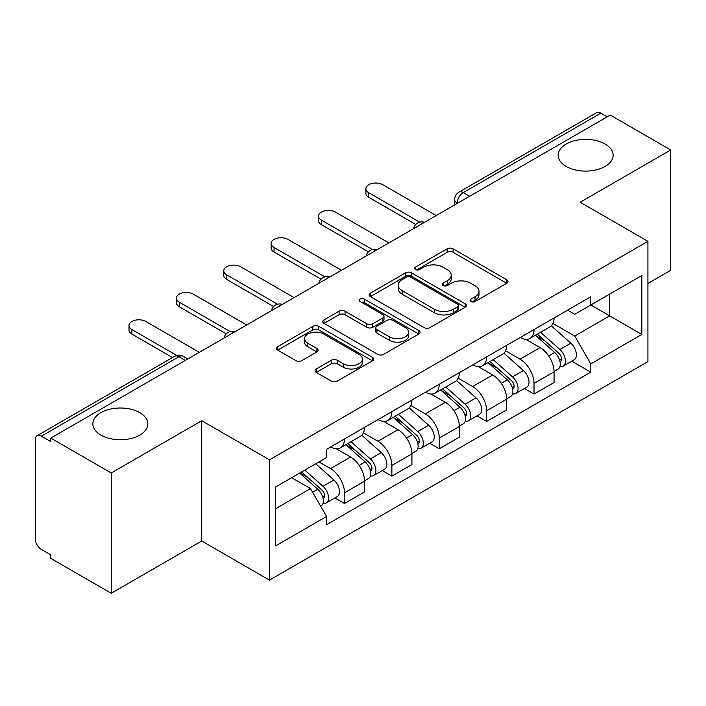 <?xml version="1.0" encoding="UTF-8"?>
<svg xmlns="http://www.w3.org/2000/svg" width="706" height="706" viewBox="0 0 706 706"><rect width="100%" height="100%" fill="white"/><g stroke="black" fill="none" stroke-linecap="round" stroke-linejoin="round"><path stroke-width="1.06" d="M470.928 301.533A2.948 1.703 0 0 0 475.103 301.533L506.784 283.247A4.218 2.436 0 0 0 508.02 281.526A4.218 2.436 0 0 0 506.784 279.805L453.12 248.821A4.218 2.436 0 0 0 447.154 248.821L415.481 267.106A2.948 1.703 0 0 0 414.616 268.315A2.948 1.703 0 0 0 415.481 269.515A2.948 1.703 0 0 0 419.655 269.515L423.75 267.15A13.493 7.792 0 0 1 442.83 267.15L447.304 269.736A13.493 7.792 0 0 1 451.258 275.243A13.493 7.792 0 0 1 447.304 280.75L443.209 283.115A2.948 1.703 0 0 0 442.344 284.324A2.948 1.703 0 0 0 443.209 285.524A2.948 1.703 0 0 0 447.383 285.524L451.478 283.159A13.493 7.792 0 0 1 470.558 283.159L475.032 285.745A13.493 7.792 0 0 1 478.986 291.251A13.493 7.792 0 0 1 475.032 296.758L470.928 299.123A2.948 1.703 0 0 0 470.064 300.324A2.948 1.703 0 0 0 470.928 301.533L470.928 299.123M139.779 412.657A27.49 15.867 0 0 0 109.827 409.215A27.49 15.867 0 0 0 92.857 423.882A27.49 15.867 0 0 0 100.905 435.099A27.49 15.867 0 0 0 130.866 438.541A27.49 15.867 0 0 0 147.836 423.882A27.49 15.867 0 0 0 139.779 412.657M605.095 144.015A27.49 15.867 0 0 0 575.134 140.573A27.49 15.867 0 0 0 558.164 155.232A27.49 15.867 0 0 0 566.221 166.457A27.49 15.867 0 0 0 596.173 169.899A27.49 15.867 0 0 0 613.143 155.232A27.49 15.867 0 0 0 605.095 144.015M316.279 368.964A4.218 2.436 0 0 0 315.044 370.685A4.218 2.436 0 0 0 316.279 372.406L331.335 381.099A4.218 2.436 0 0 0 337.291 381.099L372.477 360.784A4.218 2.436 0 0 0 373.712 359.063A4.218 2.436 0 0 0 372.477 357.342L318.812 326.357A4.218 2.436 0 0 0 312.846 326.357L277.67 346.672A4.218 2.436 0 0 0 276.434 348.393A4.218 2.436 0 0 0 277.67 350.114L295.858 360.616A4.218 2.436 0 0 0 301.815 360.616L316.87 351.923A4.218 2.436 0 0 0 318.106 350.202A4.218 2.436 0 0 0 316.87 348.482L307.851 343.275A11.278 6.513 0 0 1 304.551 338.668A11.278 6.513 0 0 1 311.514 332.65A11.278 6.513 0 0 1 323.807 334.062L359.133 354.465A11.278 6.513 0 0 1 362.434 359.063A11.278 6.513 0 0 1 355.471 365.081A11.278 6.513 0 0 1 343.187 363.669L337.291 360.272A4.218 2.436 0 0 0 331.335 360.272L316.279 368.964L316.279 372.406M269.471 459.827L201.739 420.723L111.23 472.976L50.788 438.082L610.258 115.078L670.7 149.972L580.191 202.234L647.923 241.337L269.471 459.827L269.471 580.12L647.923 361.631L647.923 241.337M424.05 327.566A4.218 2.436 0 0 0 430.016 327.566L465.192 307.26A4.218 2.436 0 0 0 466.428 305.53A4.218 2.436 0 0 0 465.192 303.809L411.527 272.834A4.218 2.436 0 0 0 405.571 272.834L370.385 293.14A4.218 2.436 0 0 0 369.15 294.861A4.218 2.436 0 0 0 370.385 296.582L424.05 327.566M361.278 302.168A2.948 1.703 0 0 1 364.278 302.583L364.278 299.079L418.834 330.576A4.218 2.436 0 0 1 420.07 332.297A4.218 2.436 0 0 1 418.834 334.017L383.658 354.333A4.218 2.436 0 0 1 377.692 354.333L324.028 323.348L324.028 319.906A4.218 2.436 0 0 0 322.792 321.627A4.218 2.436 0 0 0 324.028 323.348M324.028 319.906L339.083 311.214A4.218 2.436 0 0 1 345.049 311.214L366.811 323.78A4.218 2.436 0 0 0 372.777 323.78L382.758 318.018A4.218 2.436 0 0 0 383.993 316.288A4.218 2.436 0 0 0 382.758 314.567L360.104 301.488A2.948 1.703 0 0 1 359.239 300.288A2.948 1.703 0 0 1 361.057 298.709A2.948 1.703 0 0 1 364.278 299.079M111.23 472.976L111.23 593.278L50.788 558.384L50.788 554.872L41.372 549.436A8.587 4.96 -120 0 1 35.3 538.916L35.3 439.661A8.587 4.96 -120 0 1 37.083 435.726L174.664 356.292A8.587 4.96 60 0 1 178.962 356.715L41.372 436.158A8.587 4.96 -120 0 0 37.083 435.726M647.923 283.424L670.7 270.274L670.7 149.972M111.23 593.278L201.739 541.017L269.471 580.12M50.788 438.082L50.788 441.594L41.372 436.158M469.631 196.268L463.251 192.588A8.587 4.96 60 0 0 458.962 192.164L596.544 112.722A8.587 4.96 60 0 1 600.841 113.145L463.251 192.588A8.587 4.96 120 0 0 457.179 203.107L457.179 203.46M607.222 116.834L600.841 113.145M534.018 329.543A19.759 11.411 60 0 1 529.932 338.412L549.974 326.834A19.759 11.411 -120 0 0 554.069 317.965M505.575 350.82L520.048 359.177A19.759 11.411 60 0 1 534.018 383.376L554.069 371.797A19.759 11.411 -120 0 0 540.099 347.599L525.749 339.321M554.069 371.797L554.069 382.502L534.018 394.072L524.408 388.521M529.932 338.412A19.759 11.411 60 0 1 520.207 337.521M534.018 383.376L534.018 394.072M486.637 356.892A19.759 11.411 60 0 1 482.551 365.761L502.593 354.191A19.759 11.411 -120 0 0 506.687 345.322M477.027 415.878L486.637 421.429L506.687 409.851L506.687 399.155A19.759 11.411 -120 0 0 492.717 374.957L478.368 366.67M482.551 365.761A19.759 11.411 60 0 1 472.817 364.87M458.194 378.169L472.667 386.526A19.759 11.411 60 0 1 486.637 410.733L486.637 421.429M439.256 384.249A19.759 11.411 60 0 1 435.17 393.118L455.211 381.549A19.759 11.411 -120 0 0 459.306 372.68M429.645 443.236L439.256 448.787L459.306 437.208L459.306 426.512A19.759 11.411 -120 0 0 445.336 402.314L430.987 394.027M435.17 393.118A19.759 11.411 60 0 1 425.436 392.227M410.813 405.526L425.286 413.884A19.759 11.411 60 0 1 439.256 438.082L439.256 448.787M391.874 411.607A19.759 11.411 60 0 1 387.788 420.476L407.83 408.906A19.759 11.411 -120 0 0 411.925 400.028M382.264 470.593L391.874 476.135L411.925 464.566L411.925 453.87A19.759 11.411 -120 0 0 397.955 429.672L383.605 421.385M387.788 420.476A19.759 11.411 60 0 1 378.054 419.585M363.431 432.884L377.904 441.241A19.759 11.411 60 0 1 391.874 465.439L391.874 476.135M344.493 438.964A19.759 11.411 60 0 1 340.407 447.833L360.448 436.255A19.759 11.411 -120 0 0 364.543 427.386M334.882 497.942L344.493 503.493L364.543 491.923L364.543 481.227A19.759 11.411 -120 0 0 350.573 457.02L336.224 448.742M340.407 447.833A19.759 11.411 60 0 1 330.673 446.942M318.98 461.936L330.523 468.599A19.759 11.411 60 0 1 344.493 492.797L344.493 503.493M567.58 310.163L574.719 314.285L641.842 275.525L609.649 294.12L609.649 315.864L574.719 336.03L552.957 323.463M275.552 508.752L310.481 488.587L326.578 516.465L275.552 545.932L275.552 487.008L326.578 457.55L326.578 449.307L590.816 296.749L590.816 304.992L641.842 334.45L590.816 363.908L574.719 336.03M641.842 275.525L641.842 334.45M326.578 516.465L326.578 524.708L590.816 372.15L590.816 363.908M201.739 420.723L201.739 541.017M310.481 488.587L291.649 477.715M571.789 361.163L590.816 372.15M472.111 301.947L475.032 300.262A13.493 7.792 0 0 0 478.986 294.755L478.986 291.251M451.258 275.243L451.258 278.746A13.493 7.792 0 0 1 447.304 284.253L444.383 285.939M506.723 283.274L453.12 252.324A4.218 2.436 0 0 0 447.154 252.324L416.664 269.93M465.139 307.286L411.527 276.337A4.218 2.436 0 0 0 405.571 276.337L370.447 296.617M457.744 306.739A2.948 1.703 0 0 0 458.6 305.53A2.948 1.703 0 0 0 457.744 304.33L410.636 277.131A2.948 1.703 0 0 0 406.462 277.131L402.138 279.629A13.493 7.792 0 0 0 398.184 285.136A13.493 7.792 0 0 0 402.138 290.643L434.34 309.237A13.493 7.792 0 0 0 453.42 309.237L457.744 306.739L457.744 310.243A2.948 1.703 0 0 0 458.6 309.043L458.6 305.53M398.184 285.136L398.184 288.648A13.493 7.792 0 0 0 402.138 294.155L402.138 290.643M457.744 310.243L453.42 312.74A13.493 7.792 0 0 1 434.34 312.74L402.138 294.155M324.08 323.383L339.083 314.726L339.083 311.214M383.993 316.288L383.993 319.8A4.218 2.436 0 0 1 382.758 321.521L372.777 327.284A4.218 2.436 0 0 1 366.811 327.284L345.049 314.726A4.218 2.436 0 0 0 339.083 314.726M364.278 302.583L418.782 334.053M389.394 336.815A11.278 6.513 0 0 0 401.688 338.227A11.278 6.513 0 0 0 408.65 332.217A11.278 6.513 0 0 0 405.341 327.61L392.898 320.427A4.218 2.436 0 0 0 386.932 320.427L376.942 326.19A4.218 2.436 0 0 0 375.716 327.911A4.218 2.436 0 0 0 376.942 329.631L389.394 336.815L389.394 340.327A11.278 6.513 0 0 0 401.688 341.739A11.278 6.513 0 0 0 408.65 335.721L408.65 332.217M375.716 327.911L375.716 331.414A4.218 2.436 0 0 0 376.942 333.135L376.942 329.631M389.394 340.327L376.942 333.135M362.434 359.063L362.434 362.575A11.278 6.513 0 0 1 355.471 368.585A11.278 6.513 0 0 1 343.187 367.173L337.291 363.775A4.218 2.436 0 0 0 331.335 363.775L316.332 372.433M304.551 338.668L304.551 342.172A11.278 6.513 0 0 0 307.851 346.778L307.851 343.275M316.817 351.959L307.851 346.778M372.415 360.819L318.812 329.87A4.218 2.436 0 0 0 312.846 329.87L277.723 350.15M535.395 335.253L554.695 352.488A10.74 6.204 60 0 1 558.067 369.088L554.06 371.4M535.907 335.712L544.988 340.963M537.337 334.132L558.825 353.3A5.154 2.974 60 0 1 560.44 361.269A5.154 2.974 60 0 1 559.973 361.454M540.558 332.27L559.867 349.505A10.74 6.204 60 0 1 563.238 366.105A10.74 6.204 60 0 1 559.99 366.449M551.324 325.81L570.801 343.187A10.74 6.204 60 0 1 574.172 359.795L563.238 366.105M415.799 224.464L368.797 197.318A9.875 5.701 180 0 1 365.902 193.285L365.902 188.731A9.875 5.701 0 0 0 368.797 192.764L419.726 222.161M436.22 215.559L382.767 184.698A9.875 5.701 0 0 0 372 183.463A9.875 5.701 0 0 0 365.902 188.731M488.014 362.61L507.314 379.837A10.74 6.204 60 0 1 510.685 396.445L506.679 398.758M488.526 363.069L497.606 368.311M489.955 361.49L511.444 380.658A5.154 2.974 60 0 1 513.059 388.627A5.154 2.974 60 0 1 512.591 388.812M493.176 359.628L512.485 376.854A10.74 6.204 60 0 1 515.857 393.463A10.74 6.204 60 0 1 512.609 393.807M503.943 353.168L523.42 370.544A10.74 6.204 60 0 1 526.791 387.153L515.857 393.463M440.632 389.968L459.933 407.194A10.74 6.204 60 0 1 463.304 423.803L459.297 426.115M441.144 390.427L450.225 395.669M442.574 388.838L464.063 408.015A5.154 2.974 60 0 1 465.678 415.984A5.154 2.974 60 0 1 465.21 416.169M445.795 386.985L465.104 404.211A10.74 6.204 60 0 1 468.475 420.82A10.74 6.204 60 0 1 465.228 421.164M456.561 380.525L476.038 397.902A10.74 6.204 60 0 1 479.409 414.51L468.475 420.82M368.417 251.813L321.415 224.676A9.875 5.701 180 0 1 318.521 220.643L318.521 216.08A9.875 5.701 0 0 0 321.415 220.113L372.344 249.518M388.838 242.917L335.385 212.047A9.875 5.701 0 0 0 324.619 210.812A9.875 5.701 0 0 0 318.521 216.08M321.036 279.17L274.034 252.033A9.875 5.701 180 0 1 271.139 248L271.139 243.438A9.875 5.701 0 0 0 274.034 247.471L324.963 276.876M341.457 270.266L288.004 239.405A9.875 5.701 0 0 0 277.237 238.169A9.875 5.701 0 0 0 271.139 243.438M393.251 417.325L412.551 434.552A10.74 6.204 60 0 1 415.922 451.152L411.916 453.473M393.763 417.775L402.844 423.026M395.192 416.196L416.681 435.364A5.154 2.974 60 0 1 418.296 443.342A5.154 2.974 60 0 1 417.828 443.527M398.413 414.343L417.723 431.569A10.74 6.204 60 0 1 421.085 448.178A10.74 6.204 60 0 1 417.846 448.522M409.18 407.874L428.657 425.259A10.74 6.204 60 0 1 432.019 441.859L421.085 448.178M345.869 444.674L365.17 461.909A10.74 6.204 60 0 1 368.541 478.509L364.534 480.821M346.381 445.133L355.462 450.384M347.811 443.553L369.3 462.721A5.154 2.974 60 0 1 370.915 470.69A5.154 2.974 60 0 1 370.447 470.884M351.032 441.7L370.332 458.926A10.74 6.204 60 0 1 373.703 475.526A10.74 6.204 60 0 1 370.465 475.87M361.799 435.231L381.266 452.608A10.74 6.204 60 0 1 384.638 469.216L373.703 475.526M299.662 473.091L317.788 489.258A10.74 6.204 60 0 1 321.159 505.867L320.63 506.176M299.847 472.985L308.081 477.733M301.612 471.961L321.918 490.079A5.154 2.974 60 0 1 323.533 498.048A5.154 2.974 60 0 1 323.066 498.233M304.824 470.108L322.951 486.284A10.74 6.204 60 0 1 326.322 502.884A10.74 6.204 60 0 1 323.083 503.228M315.758 463.789L333.885 479.965A10.74 6.204 60 0 1 337.256 496.574L326.322 502.884M273.654 306.528L226.652 279.391A9.875 5.701 180 0 1 223.758 275.358L223.758 270.795A9.875 5.701 0 0 0 226.652 274.828L277.582 304.233M294.075 297.623L240.622 266.762A9.875 5.701 0 0 0 229.856 265.527A9.875 5.701 0 0 0 223.758 270.795M226.273 333.885L179.271 306.739A9.875 5.701 180 0 1 176.376 302.706L176.376 298.153A9.875 5.701 0 0 0 179.271 302.186L230.2 331.591M246.694 324.981L193.241 294.12A9.875 5.701 0 0 0 182.475 292.884A9.875 5.701 0 0 0 176.376 298.153M172.502 357.545L131.89 334.097A9.875 5.701 180 0 1 128.995 330.064L128.995 325.51A9.875 5.701 0 0 0 131.89 329.543L176.738 355.436M199.313 352.338L145.86 321.477A9.875 5.701 0 0 0 135.093 320.233A9.875 5.701 0 0 0 128.995 325.51M457.479 203.284L457.179 203.107A8.587 4.96 0 0 1 454.664 199.604L454.664 204.908M391.874 465.439L411.925 453.87M439.256 438.082L459.306 426.512M486.637 410.733L506.687 399.155M344.493 492.797L364.543 481.227M330.523 468.599L350.573 457.02M377.904 441.241L397.955 429.672M425.286 413.884L445.336 402.314M472.667 386.526L492.717 374.957M520.048 359.177L540.099 347.599M423.847 222.708A8.587 4.96 120 0 0 420.052 224.896M376.466 250.056A8.587 4.96 120 0 0 372.671 252.254M329.075 277.414A8.587 4.96 120 0 0 325.289 279.602M281.694 304.771A8.587 4.96 120 0 0 277.908 306.96M234.313 332.129A8.587 4.96 120 0 0 230.527 334.317M185.343 360.404L178.962 356.715A8.587 4.96 120 0 1 183.26 356.292A8.587 8.587 0 0 0 174.664 356.292M475.032 300.262L475.032 296.758M443.209 285.524L443.209 283.115M447.304 284.253L447.304 280.75M415.481 269.515L415.481 267.106M447.154 252.324L447.154 248.821M453.12 252.324L453.12 248.821M506.784 283.247L506.784 279.805M370.385 296.582L370.385 293.14M405.571 276.337L405.571 272.834M411.527 276.337L411.527 272.834M465.192 307.26L465.192 303.809M434.34 312.74L434.34 309.237M453.42 312.74L453.42 309.237M345.049 314.726L345.049 311.214M366.811 327.284L366.811 323.78M372.777 327.284L372.777 323.78M382.758 321.521L382.758 318.018M418.834 334.017L418.834 330.576M331.335 363.775L331.335 360.272M337.291 363.775L337.291 360.272M343.187 367.173L343.187 363.669M316.87 351.923L316.87 348.482M277.67 350.114L277.67 346.672M312.846 329.87L312.846 326.357M318.812 329.87L318.812 326.357M372.477 360.784L372.477 357.342M554.695 352.488L548.677 355.956M561.508 358.913L559.576 360.034M570.801 343.187L559.867 349.505M368.797 192.764L368.797 197.318M507.314 379.837L501.295 383.314M514.127 386.27L512.194 387.382M523.42 370.544L512.485 376.854M459.933 407.194L453.914 410.671M466.745 413.628L464.813 414.74M476.038 397.902L465.104 404.211M321.415 220.113L321.415 224.676M274.034 247.471L274.034 252.033M412.551 434.552L406.532 438.029M419.364 440.976L417.431 442.097M428.657 425.259L417.723 431.569M365.17 461.909L359.151 465.378M371.983 468.334L370.05 469.455M381.266 452.608L370.332 458.926M317.788 489.258L312.599 492.258M324.601 495.691L322.668 496.803M333.885 479.965L322.951 486.284M226.652 274.828L226.652 279.391M179.271 302.186L179.271 306.739M131.89 329.543L131.89 334.097M424.571 222.284A8.587 8.587 0 0 0 413.548 228.647M377.189 249.642A8.587 8.587 0 0 0 366.167 256.004M329.808 276.99A8.587 8.587 0 0 0 318.785 283.362M282.426 304.348A8.587 8.587 0 0 0 271.404 310.711M235.045 331.705A8.587 8.587 0 0 0 224.023 338.068M187.858 358.948L183.26 356.292M458.962 192.164A8.587 8.587 0 0 0 454.664 199.604"/></g></svg>
